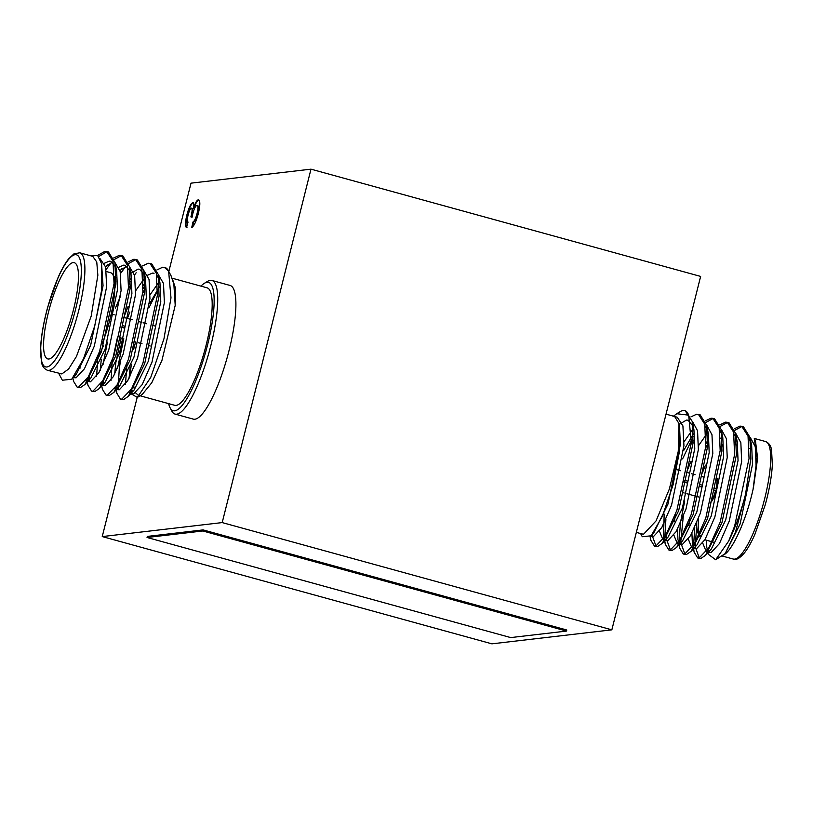 <?xml version="1.0" encoding="UTF-8"?>
<svg xmlns="http://www.w3.org/2000/svg" width="813" height="813" viewBox="0 0 813 813"><rect width="100%" height="100%" fill="white"/><g stroke="black" fill="none" stroke-linecap="round" stroke-linejoin="round"><path stroke-width="1.22" d="M222.203 522.586L102.245 536.58L491.895 643.835L611.854 629.841L222.203 522.586L310.983 169.165L191.014 183.159L168.819 271.512M203.108 529.903L147.316 536.417L147.041 537.484L510.716 637.585L566.519 631.081L566.783 630.014L203.108 529.903L202.844 530.98L147.041 537.484M102.245 536.58L137.173 397.527M204.348 283.32L207.508 281.4A69.308 16.341 105.4 0 1 211.888 280.455L230.069 285.454A69.308 16.341 105.4 0 1 229.114 350.251A69.308 16.341 105.4 0 1 193.281 419.112L175.1 414.102A69.308 16.341 105.4 0 1 171.817 411.053L170.09 407.791A66.544 15.691 -74.6 0 0 207.63 344.61A66.544 15.691 -74.6 0 0 204.348 283.32A66.544 15.691 -74.6 0 0 200.984 286.146M193.189 202.732L192.762 202.61C193.758 202.701 194.012 204.581 193.514 208.26C195.252 202.894 196.858 200.069 198.342 199.805C200.333 200.445 200.313 205.069 198.291 213.687C196.218 221.471 194.033 226.085 191.716 227.528L192.966 222C194.409 221.136 195.76 218.351 197.031 213.636C198.27 208.321 198.24 205.557 196.929 205.364C195.527 205.902 194.144 208.687 192.793 213.728L192.041 217.305L190.882 216.878L191.096 216.085C192.305 211.309 192.407 208.677 191.411 208.158C190.283 208.677 189.195 210.933 188.138 214.947C187.153 219.124 187.122 221.482 188.047 222.03L186.502 227.599C185.029 226.441 185.12 222.325 186.797 215.272C188.697 207.996 190.689 203.778 192.762 202.61L193.016 202.64M197.711 205.516L196.929 205.364M192.132 208.311L191.411 208.158M193.514 208.26L194.033 208.402C195.77 203.037 197.376 200.211 198.86 199.947L198.707 199.835M611.854 629.841L700.633 276.42L310.983 169.165M159.358 286.938L149.186 307.304M133.566 385.23L134.389 389.722M135.629 392.892L138.362 395.291M156.96 269.906L162.661 267.223L164.439 267.396L168.626 271.186L170.984 297.832L163.982 338.716L150.761 377.364L137.326 397.435L142.204 394.468L151.767 382.771L161.97 360.332L175.212 305.353L173.85 284.154L171.004 275.637L168.342 270.617A69.308 16.341 -74.6 0 0 165.069 267.568A69.308 16.341 -74.6 0 0 164.775 267.497M168.626 271.186A69.308 16.341 -74.6 0 0 168.342 270.617M137.326 397.435L130.558 393.472M129.826 376.815L131.34 364.224M58.719 373.38L62.347 380.22L71.727 379.234L83.556 358.706L94.806 325.688L101.605 290.231L101.554 263.636L97.651 255.536L91.056 255.882M47.439 370.271L61.818 373.939L68.566 369.061L76.473 356.45L91.198 316.125L97.855 275.221L96.757 261.989L92.763 256.369L79.776 252.782A60.934 14.37 105.4 0 1 78.211 312.538A60.934 14.37 105.4 0 1 48.831 370.372A60.934 14.37 105.4 0 1 47.439 370.271C44.136 368.878 42.144 366.135 41.453 362.029L40.65 346.775C41.351 335.027 43.729 321.735 47.784 306.877L58.17 277.294C61.697 269.367 65.162 263.249 68.556 258.951L73.881 253.9L79.776 252.782M60.284 373.807L58.851 373.421M98.688 256.562L106.686 251.817L108.464 251.989L114.918 262.447L115.781 284.184L101.381 351.785L85.04 384.427L80.274 387.679L78.058 387.242M74.776 377.791L74.674 376.013M106.127 269.489L111.361 262.436M114.186 259.52L121.117 255.79L122.875 255.953L129.348 266.42L130.212 288.158L115.812 355.759L99.471 388.401L94.704 391.653L92.489 391.216M89.206 381.764L89.074 375.515M120.558 273.463L125.791 266.41M128.617 263.493L135.547 259.764L137.326 259.926L143.779 270.394L144.643 292.131L130.243 359.732L113.901 392.374L109.135 395.626L106.92 395.189M103.637 385.738L103.505 379.488M128.363 289.093L130.375 285.231M150.872 263.737L151.746 263.9L158.22 274.367L159.084 296.105L144.673 363.706L128.332 396.348L123.566 399.6L121.361 399.163M118.068 389.712L119.277 368.553L120.415 361.511M142.793 293.066L144.805 289.204M97.56 255.475L104.938 251.339L106.696 251.491L113.027 261.298L114.033 283.707L99.623 351.307L88.292 376.876L78.526 387.191L77.154 387.14L73.556 381.317L72.865 377.984M105.66 267.091L107.296 264.835M113.657 257.985L119.369 255.312L121.147 255.475L127.458 265.292L128.464 287.68L114.054 355.281L102.723 380.85L92.956 391.165L91.584 391.114L87.987 385.291L87.143 381.195M87.377 380.138L87.316 378.482M115.131 279.083L116.056 277.457M120.09 271.064L121.726 268.798M128.098 261.959L133.799 259.286L135.558 259.438L141.889 269.245L142.895 291.654L128.484 359.244L117.153 384.823L107.387 395.138L106.025 395.088L102.418 389.264L101.574 385.169M101.808 384.102L101.747 382.456M103.038 364.529L107.458 342.07M128.627 284.753L130.487 281.42M134.521 275.038L136.157 272.772M142.529 265.932L148.23 263.249L149.999 263.412L156.32 273.229L157.326 295.627L142.915 363.218L131.584 388.797L121.818 399.112L120.436 399.061L116.848 393.238L116.178 386.429M117.468 368.502L123.8 338.736M143.058 288.727L144.917 285.393M48.902 359A49.908 11.768 -74.6 0 0 72.977 311.643A49.908 11.768 -74.6 0 0 74.257 262.69A49.908 11.768 -74.6 0 0 49.664 307.69A49.908 11.768 -74.6 0 0 47.764 358.929A49.908 11.768 -74.6 0 0 48.902 359M140.06 395.768L174.724 405.311A60.934 14.37 -74.6 0 0 176.116 405.402A60.934 14.37 -74.6 0 0 205.496 347.578A60.934 14.37 -74.6 0 0 207.061 287.812L172.163 278.209M173.85 284.154L175.212 305.353L175.557 288.391L172.407 278.879M101.554 263.636L103.048 285.729L90.67 345.23L76.392 374.132L74.288 376.023M104.46 263.229L109.186 261.166L110.781 261.319L115.639 267.142M114.918 262.447L116.645 270.831L117.479 289.702L105.101 349.204L90.822 378.106L86.168 380.87M118.891 267.203L123.617 265.14L125.212 265.292L130.07 271.115M129.348 266.42L131.076 274.804L131.909 293.676L119.531 353.167L105.253 382.08L100.599 384.844M96.615 376.328L97.845 357.293M130.791 273.392L138.047 269.113L139.643 269.266L144.501 275.079M143.779 270.394L145.517 278.768L146.34 297.639L133.962 357.141L119.684 386.053L115.029 388.817M111.046 380.301L112.224 361.561L117.539 337.009M123.789 317.456L128.19 306.227M135.69 290.719L144.744 277.853M147.753 275.15L152.478 273.087L154.074 273.239M156.665 274.936L158.931 279.052M158.22 274.367L159.948 282.741L160.771 301.613L148.393 361.114L134.115 390.027L129.46 392.791M125.476 384.275L127.001 363.309M150.12 294.692L159.175 281.826M99.806 258.3L105.639 267.01L106.655 286.715L94.278 346.216L84.461 368.746L76.026 377.852L73.282 377.384M105.507 266.461L112.489 262.193M114.928 262.497L120.202 271.542L121.086 290.688L108.708 350.19L98.891 372.71L90.456 381.825L85.66 380.789M87.672 380.575L86.9 379.143M114.328 277.446L116.066 274.997M119.938 270.434L126.919 266.166M129.358 266.471L134.633 275.516L135.517 294.662L123.139 354.163L113.322 376.683L104.887 385.799L100.09 384.762M102.103 384.549L101.33 383.116M100.202 370.352L101.32 359.143M115.395 308.076L120.69 295.82M128.728 281.461L130.497 278.971M143.789 270.444L149.064 279.489L149.948 298.635L137.57 358.137L127.753 380.657L119.318 389.762L118.129 389.722L115.761 387.079M114.633 374.326L115.832 362.557L121.147 338.005M127.397 318.442L129.826 312.05M143.159 285.434L144.927 282.944M158.23 274.418L163.494 283.463L164.378 302.609L152.001 362.11L142.184 384.63L133.749 393.736L128.952 392.709M130.964 392.496L130.192 391.053M129.064 378.289L130.192 367.09M133.657 349.366L135.578 341.978M149.551 303.767L159.287 286.999M106.412 271.552L110.619 272.711A49.908 11.768 105.4 0 1 112.977 274.906A49.908 11.768 105.4 0 1 102.214 343.614M96.595 359.346A47.134 11.118 -74.6 0 0 103.363 345.952M115.913 281.979A47.134 11.118 -74.6 0 0 114.704 278.168L112.977 274.906M122.245 327.243L123.993 327.72M124.369 326.115L122.621 325.627M122.184 327.497L123.932 327.985M211.888 280.455A69.308 16.341 105.4 0 1 210.923 345.24A69.308 16.341 105.4 0 1 175.1 414.102M168.647 403.634A66.544 15.691 -74.6 0 0 170.09 407.791M684.363 480.524A10.254 2.419 105.4 0 1 683.967 482.129M715.074 493.217A13.028 3.069 105.4 0 1 710.908 501.916M711.243 500.706A11.921 2.815 -74.6 0 0 715.552 490.666M640.593 533.541L642.28 536.722L651.152 535.797L662.371 516.285L673.073 484.863L679.536 451.083L678.967 423.563L678.255 451.317L669.404 488.918L656.05 520.899L643.703 534.09L642.311 533.999M673.438 416.185L676.751 413.726L688.672 415.158A69.308 16.341 105.4 0 0 684.719 410.606L685.755 410.89M676.751 413.726L680.349 411.551A69.308 16.341 105.4 0 1 684.719 410.606M745.521 494.375L735.43 532.291L725.176 553.612L715.664 559.75L728.621 541.194A69.308 16.341 -74.6 0 0 745.521 494.375L750.795 458.979L749.932 437.242L743.468 426.774L741.69 426.612L734.759 430.341M715.664 559.75L708.164 554.181L707.879 552.779M755.46 440.656L754.352 438.563L757.096 457.363L753.072 489.314C746.263 520.249 732.035 551.651 723.296 555.055M755.45 440.656L757.614 458.319L753.478 487.312L756.09 465.483L755.277 446.683L750.257 437.435M728.621 541.194L734.637 526.092L749.037 458.491L748.031 436.093L741.71 426.286L739.942 426.124L734.241 428.807M722.198 444.294L720.704 446.947M694.749 527.403L693.519 546.976M693.631 548.592L694.129 552.139L697.737 557.962L699.099 558.013L708.865 547.698L720.196 522.119L734.606 454.528L733.6 432.13L727.279 422.313L725.511 422.15L719.81 424.833M707.767 440.321L705.908 443.654M684.739 500.971L680.379 522.993L679.089 543.003M679.201 544.629L679.698 548.165L683.286 553.988L684.668 554.039L694.434 543.724L705.765 518.145L720.176 450.554L719.17 428.166L712.859 418.349L711.08 418.187L705.379 420.86M693.337 436.357L682.605 458.867M665.888 519.456L664.688 539.578M664.77 540.655L665.268 544.192L668.875 550.015L670.237 550.066L680.003 539.751L691.335 514.182L705.745 446.581L704.739 424.173L698.408 414.366L696.65 414.213L690.948 416.886M650.339 536.631L650.837 540.218L654.435 546.041L655.806 546.092L665.573 535.777L676.904 510.208L691.314 442.607L688.672 415.158M696.68 526.6L695.217 545.818M695.247 546.834L699.475 558.44L700.847 558.501L705.613 555.249L721.954 522.607L736.365 455.006L735.501 433.268L729.037 422.801L727.259 422.638L720.328 426.368M707.656 444.132L705.643 447.993M683.266 516.438L680.786 541.844M680.816 542.86L685.064 554.476L686.416 554.527L691.182 551.275L707.523 518.633L721.934 451.032L721.07 429.294L714.597 418.827L712.828 418.665L705.897 422.394M693.225 440.168L691.213 444.02M666.355 534.415L666.345 537.871M666.386 538.887L670.613 550.503L671.985 550.553L676.751 547.301L693.093 514.659L707.493 447.059L706.629 425.321L700.186 414.854L699.282 414.701M651.955 534.913L656.182 546.529L657.554 546.58L662.321 543.328L678.662 510.686L693.062 443.085L692.198 421.347L685.196 410.768M666.04 414.152L674.627 416.51L678.967 423.563L679.475 425.636M706.253 540.178L706.832 547.718L708.245 551.397M708.397 552.2L711.029 552.637L719.464 543.531L729.281 521.011L741.659 461.51L740.846 442.709L735.826 433.461M691.914 533.226L692.402 543.755L693.814 547.423M693.967 548.226L696.599 548.663L705.034 539.558L714.851 517.038L727.229 457.536L726.416 438.735L721.395 429.488M677.483 529.253L677.971 539.781L679.383 543.45M679.536 544.263L682.168 544.7L690.603 535.584L700.42 513.064L712.798 453.563L711.985 434.772L706.964 425.514M693.347 433.898L683.54 450.748M664.17 514.07L663.54 535.808L664.953 539.476M665.38 539.984L667.737 540.726L676.172 531.611L685.989 509.09L698.367 449.589L697.554 430.799L692.534 421.541M650.664 536.306L653.306 536.753L661.741 527.647L671.558 505.117L683.936 445.615L682.92 425.91L677.239 417.242L674.617 416.52M725.176 553.612L740.115 523.989L752.482 464.487L751.659 445.615L749.932 437.242M750.643 441.926L748.377 437.811M736.456 440.727L734.82 442.557M702.757 543.175L706.233 551.61L708.773 551.133M705.613 555.249L711.395 548.927L725.674 520.015L738.052 460.514L737.228 441.642L735.501 433.268M736.212 437.953L733.946 433.837M722.025 436.754L720.389 438.583M705.471 465.127L702.28 473.105M689.851 518.237L688.835 525.706M688.326 539.202L691.802 547.637L694.343 547.169M691.182 551.275L696.965 544.954L711.243 516.042L723.621 456.54L722.798 437.668L721.07 429.294M721.781 433.979L719.515 429.864M707.595 432.78L698.54 445.646M691.04 461.154L687.849 469.131M675.42 514.263L674.404 521.733M673.896 535.228L677.371 543.663L679.912 543.196M676.751 547.301L682.534 540.98L696.812 512.068L709.19 452.567L708.367 433.705L706.629 425.321M707.351 430.016L705.084 425.89M693.164 428.807L684.109 441.683M659.465 531.255L662.941 539.69L665.481 539.222M668.103 537.007L682.381 508.105L694.759 448.603L693.926 429.731L692.198 421.347M692.92 426.042L688.062 420.219L686.467 420.067L679.19 424.366M652.493 534.192L653.672 533.033L667.951 504.131L680.329 444.63L679.505 425.748M722.137 446.865A49.908 11.768 -74.6 0 0 720.247 449.376M698.519 518.288A49.908 11.768 -74.6 0 0 699.241 534.964M700.023 536.915A49.908 11.768 -74.6 0 0 700.023 536.926L698.296 533.653A47.134 11.118 105.4 0 1 696.558 523.226M716.578 477.749A13.028 3.069 105.4 0 1 717.554 482.18M714.373 496.011A13.028 3.069 105.4 0 1 710.775 502.373M700.593 535.747A47.134 11.118 105.4 0 1 698.296 533.653M720.348 447.302A47.134 11.118 105.4 0 1 722.178 445.737M716.08 488.979L714.332 488.501M701.649 485.015L699.902 484.528M687.219 481.042L685.064 480.442M685.095 482.17L686.843 482.648M699.526 486.144L701.273 486.621M713.956 490.117L715.704 490.595M716.568 477.851A13.028 3.069 105.4 0 1 717.086 484.436M715.979 488.959A11.921 2.815 -74.6 0 0 716.344 479.009M685.034 482.424L686.782 482.912M699.465 486.398L701.213 486.885M192.366 227.112L193.494 222.142L192.966 222M193.494 222.142C194.927 221.278 196.279 218.494 197.559 213.778L197.031 213.636M197.559 213.778C198.789 208.463 198.758 205.699 197.447 205.506M192.051 217.254L190.882 216.878M191.401 217.02L191.096 216.085M191.624 216.228C192.823 211.461 192.925 208.819 191.929 208.301M187.031 227.742C185.547 226.583 185.638 222.467 187.315 215.415L186.797 215.272M187.315 215.415C189.216 208.138 191.207 203.921 193.281 202.752M566.519 631.081L202.844 530.98M46.9 366.978A58.16 13.719 -74.6 0 0 80.731 281.247A58.16 13.719 -74.6 0 0 55.396 284.204A58.16 13.719 -74.6 0 0 46.9 366.978M734.617 559.141A60.934 14.37 -74.6 0 0 763.996 501.306A60.934 14.37 -74.6 0 0 765.561 441.54C768.864 442.933 770.856 445.687 771.547 449.792L772.35 465.046C771.649 476.784 769.271 490.087 765.216 504.934L754.83 534.527C751.303 542.454 747.838 548.572 744.444 552.87C740.47 557.372 737.523 559.486 735.602 559.212L733.224 559.039A60.934 14.37 -74.6 0 0 734.617 559.141M165.069 267.568L164.45 267.396M151.767 263.9L150.019 263.422M137.336 259.926L135.588 259.449M122.905 255.963L121.147 255.475M108.475 251.989L106.727 251.502M122.194 399.539L120.436 399.061M107.763 395.565L106.015 395.088M93.332 391.602L91.574 391.114M78.902 387.628L77.144 387.14M114.521 388.736L118.129 389.722M76.392 374.132L71.727 379.234M90.822 378.106L85.04 384.427M105.253 382.08L99.471 388.401M119.684 386.053L113.901 392.374M134.115 390.027L128.332 396.348M116.848 393.238L115.629 387.293M80.711 367.994L79.328 367.618M154.958 326.033L153.2 325.546M146.686 323.757L143.078 322.761M140.527 322.06L138.769 321.572M132.255 319.783L128.647 318.787M126.096 318.086L124.338 317.598M114.216 314.814L113.159 314.529M150.222 346.003L148.464 345.525M142.051 343.757L138.444 342.761M135.791 342.029L134.033 341.551M121.361 338.066L119.602 337.578M654.424 546.041L656.182 546.529M668.865 550.015L670.613 550.503M683.286 553.988L685.044 554.476M697.727 557.962L699.475 558.44M698.438 414.376L700.186 414.854M712.869 418.349L714.617 418.827M727.3 422.323L729.048 422.801M741.73 426.297L743.478 426.774M721.944 555.94L733.224 559.039M754.281 438.441L765.561 441.54M636.335 532.373L642.3 534.019M749.393 437.099L748.173 436.764M666.548 540.686L665.105 540.289M693.448 548.805L694.129 552.139M679.018 544.832L679.698 548.165M663.54 535.808L664.343 539.68M664.587 540.858L665.268 544.192M650.136 536.824L650.837 540.218M662.321 543.328L668.103 537.017M653.662 533.043L651.152 535.797M704.891 539.802L713.794 542.261M734.881 444.538L736.629 445.016M749.312 448.512L751.06 448.989M682.453 492.505L684.2 492.993M686.863 493.725L698.641 496.967M677.066 469.741L680.674 470.737M687.188 472.536L688.946 473.014M691.497 473.715L695.105 474.711M701.619 476.499L703.377 476.987"/></g></svg>
